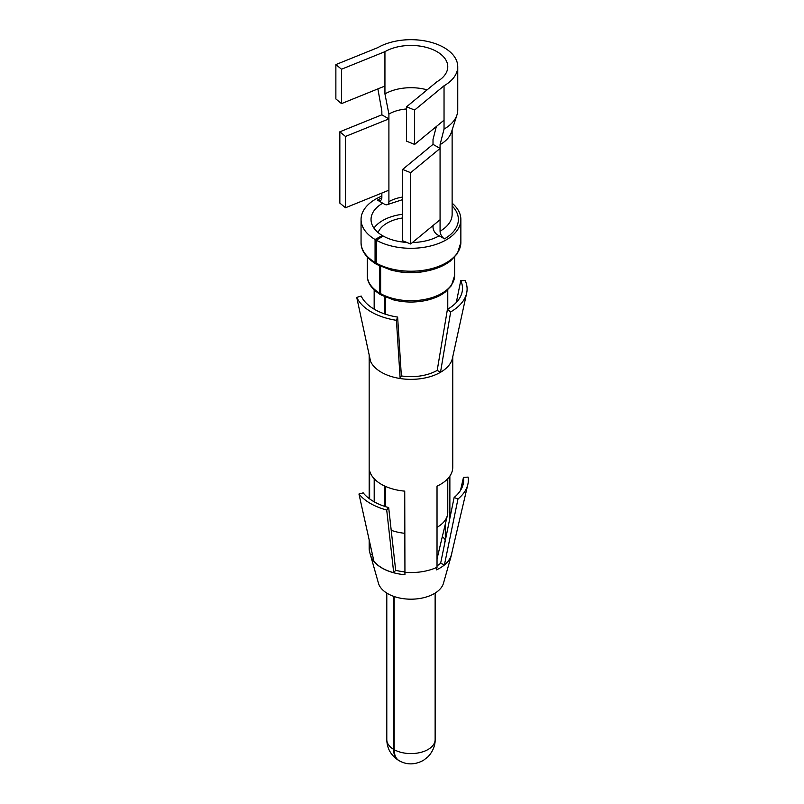 <?xml version="1.0" encoding="UTF-8"?>
<svg xmlns="http://www.w3.org/2000/svg" width="804" height="804" viewBox="0 0 804 804"><rect width="100%" height="100%" fill="white"/><g stroke="black" fill="none" stroke-linecap="round" stroke-linejoin="round"><path stroke-width="1.21" d="M436.984 81.717A36.803 21.246 0 0 0 447.768 66.692A36.803 21.246 0 0 0 425.045 47.064A36.803 21.246 0 0 0 384.935 51.667L341.509 69.224L335.871 64.581L377.88 47.597A46.783 27.014 0 0 1 428.864 41.738A46.783 27.014 0 0 1 457.747 66.692A46.783 27.014 0 0 1 444.039 85.787L414.623 110.047L406.573 106.791L436.984 81.717M381.84 197.884A47.406 27.366 0 0 0 377.438 200.136A6.241 3.598 -120 0 0 380.563 200.447A6.241 3.598 -120 0 0 381.85 197.583L381.85 193.05M377.438 200.136L384.493 204.206A6.241 3.598 -120 0 0 387.618 204.517A6.241 3.598 -120 0 0 388.905 201.663L388.905 118.902L381.85 114.821L381.85 111.002L377.88 88.902M384.935 51.667L384.935 93.927L388.905 114.047L388.905 118.902L345.479 136.459L339.841 131.806L381.85 114.821M436.331 126.529L433.014 139.514L433.014 144.358L440.069 148.438L440.069 144.619L444.039 129.082L444.039 85.787M444.039 129.082A46.783 27.014 0 0 0 456.963 114.892A46.783 27.014 0 0 0 457.747 109.987L457.747 66.692M433.014 225.562L433.014 227.13A6.241 3.598 -120 0 0 437.426 234.768L444.481 238.838A47.406 27.366 0 0 0 452.129 205.914M433.014 144.358L402.603 169.443L410.653 172.689L440.069 148.438L440.069 231.2A6.241 3.598 -120 0 0 444.481 238.838M427.115 89.857A36.803 21.246 0 0 0 384.935 93.927M440.069 144.619A41.175 23.768 0 0 0 451.446 132.127L456.963 114.892M406.573 108.952A31.185 18.01 0 0 0 388.905 114.047M381.85 196.086A49.898 28.813 0 0 0 361.056 219.492A49.898 28.813 0 0 0 375.066 239.502L382.242 235.502L382.242 236.657M375.066 239.502L375.066 262.426A3.115 1.829 120.9 0 0 375.709 263.843A3.115 1.829 120.9 0 0 376.463 264.003M379.548 265.913L379.548 293.028A3.115 1.829 120.9 0 0 380.191 294.455A3.115 1.829 120.9 0 0 380.835 294.616M384.493 296.696L384.493 313.872M384.493 485.948L384.493 506.319M393.578 596.327L393.578 749.328C393.648 754.634 395.317 758.313 398.563 760.383L398.884 760.564M394.171 596.538L394.171 749.67C394.251 755.097 395.93 758.795 399.196 760.745C406.965 765.056 415.075 764.905 423.517 760.282L427.889 756.876C434.271 750.222 435.316 742.916 435.135 739.63L435.135 593.091M385.397 297.098L385.397 314.173M385.397 486.36L385.397 506.62M380.634 266.425L380.634 293.651A3.115 1.769 119.1 0 0 381.277 295.078L393.588 299.892C404.1 302.515 414.774 302.736 425.587 300.535C433.617 298.776 440.16 295.962 445.235 292.083L451.386 285.671L454.632 275.511L454.632 257.129M406.713 242.406A39.919 23.045 0 0 1 383.227 236.064L376.292 240.215L376.292 263.129A3.115 1.769 119.1 0 0 376.945 264.556L391.035 270.074C403.638 273.199 416.351 273.35 429.165 270.496C437.909 268.405 445.054 265.189 450.572 260.868L457.345 253.642L460.863 242.406L460.863 219.492A49.898 28.813 0 0 0 452.129 203.201M402.603 217.964A33.688 19.447 0 0 0 378.091 232.567M402.603 214.266A39.919 23.045 0 0 0 373.96 228.145M382.734 203.191A39.919 23.045 0 0 0 371.036 219.492A39.919 23.045 0 0 0 382.242 235.502M412.452 242.517A39.919 23.045 0 0 0 439.195 235.783M376.292 240.215A49.898 28.813 0 0 0 430.462 246.004A49.898 28.813 0 0 0 460.863 219.492M391.206 530.278A36.803 21.246 0 0 0 404.734 533.293M437.024 527.354A36.803 21.246 0 0 0 447.426 515.243A36.803 21.246 0 0 0 447.768 512.349L447.768 478.702M388.905 190.206L345.479 207.764L345.479 136.459M345.479 207.764L339.841 203.11L339.841 131.806M384.935 86.048L341.509 103.605L335.871 98.952L335.871 64.581M341.509 103.605L341.509 69.224M402.603 169.443L402.603 240.748L410.653 243.994L410.653 172.689M440.069 219.743L410.653 243.994M444.039 120.168L414.623 144.429L406.573 141.172L406.573 106.791M414.623 144.429L414.623 110.047M444.652 543.675A36.19 20.894 0 0 0 444.421 543.343L445.315 539.886A37.115 21.427 0 0 0 442.341 536.559M437.024 565.815A36.19 20.894 0 0 0 440.612 563.292M395.668 570.247L393.699 572.689L386.714 510.037L388.684 507.585L395.658 570.257A36.19 20.894 180 0 0 400.774 571.363A36.19 20.894 0 0 0 404.734 571.895M369.177 354.896A41.798 24.13 0 0 0 369.167 355.217A41.798 24.13 0 0 0 370.353 360.916A41.798 24.13 0 0 0 370.594 361.468L356.735 297.4L361.187 296.043A51.536 29.748 0 0 0 396.452 316.897A51.536 29.748 0 0 0 397.628 317.088L401.357 375.92A37.115 21.427 0 0 0 437.205 370.373L447.406 309.379A51.536 29.748 0 0 0 462.089 292.063A51.536 29.748 0 0 0 460.742 280.646L465.194 280.616A56.139 32.411 180 0 1 466.662 293.068A56.139 32.411 180 0 1 450.662 311.932L447.406 309.379M445.315 539.886L445.315 524.077M449.868 518.279L449.868 476.089M444.431 564.84L457.968 499.013A57.385 33.135 0 0 0 467.838 484.44L451.456 554.469A40.853 23.587 180 0 1 444.431 564.84L440.622 563.302L454.139 497.465A52.712 30.431 0 0 0 463.204 484.068A52.712 30.431 0 0 0 463.476 477.355L460.501 490.41M451.888 552.589A40.994 23.668 180 0 1 451.416 555.122A40.994 23.668 180 0 1 438.682 568.75A40.994 23.668 180 0 1 436.451 569.845L437.024 567.292L437.024 486.139A41.798 24.13 180 0 0 439.195 485.063L439.597 484.852A41.798 24.13 180 0 0 452.752 467.275L452.752 356.735M451.416 555.122L443.476 583.232A32.944 19.025 180 0 1 401.688 598.417A32.944 19.025 0 0 1 378.453 583.232L370.503 555.122A40.994 23.668 180 0 0 370.956 556.448A40.994 23.668 180 0 0 399.417 574.016A40.994 23.668 180 0 0 402.06 574.408A40.994 23.668 180 0 0 404.945 574.719L404.734 491.133A41.798 24.13 180 0 1 401.92 490.832L401.387 490.762A41.798 24.13 180 0 1 399.196 490.43A41.798 24.13 180 0 1 370.282 472.802L370.162 472.491A41.798 24.13 180 0 1 369.639 470.873L369.639 498.892M393.699 572.689A40.853 23.587 180 0 1 373.93 561.282L358.956 494.008L363.187 492.862A52.712 30.431 0 0 0 388.684 507.585M370.503 555.122A40.994 23.668 180 0 1 370.413 554.79L372.413 554.479M374.192 501.807L374.192 478.732M456.31 302.475L460.742 280.646M437.205 370.373L440.512 372.282L450.662 311.932M401.357 375.92L400.141 378.533A41.798 24.13 0 0 0 439.808 372.684A41.798 24.13 0 0 0 440.512 372.282A41.798 24.13 0 0 0 452.431 358.242L466.662 293.068M397.628 317.088L396.432 320.314A56.139 32.411 180 0 1 395.156 320.113A56.139 32.411 180 0 1 356.735 297.4M370.594 361.468A41.798 24.13 0 0 0 399.196 378.372A41.798 24.13 0 0 0 400.141 378.533L396.432 320.314M404.734 572.287A41.798 24.13 0 0 0 437.024 567.292M457.968 499.013L454.139 497.465M467.838 484.44A57.385 33.135 0 0 0 468.129 477.114L463.476 477.355M370.413 554.79L369.639 552.026L369.639 541.986M369.167 539.886L369.167 548.428A41.798 24.13 0 0 0 369.639 552.026M358.956 494.008A57.385 33.135 0 0 0 386.714 510.037M440.069 231.2A41.175 23.768 0 0 0 452.129 214.397L452.129 129.987M402.603 197.05A31.185 18.01 0 0 0 388.905 201.663M376.292 263.129A49.898 28.813 0 0 0 430.462 268.928A49.898 28.813 0 0 0 460.863 242.406M361.056 219.492L361.056 242.406A49.898 28.813 0 0 0 375.066 262.426M395.598 271.099A43.667 25.205 0 0 0 426.321 271.099M380.634 293.651A43.667 25.205 0 0 0 428.019 298.716A43.667 25.205 0 0 0 454.632 275.511M367.297 257.129L367.297 275.511A43.667 25.205 0 0 0 379.548 293.028M394.171 749.67A24.17 13.959 0 0 0 420.412 752.474A24.17 13.959 0 0 0 435.135 739.63M398.563 760.373C390.905 755.358 386.985 748.444 386.794 739.63A24.17 13.959 0 0 0 393.578 749.328M402.603 199.633L387.618 204.517M361.056 242.406C360.976 246.466 361.941 254.888 375.709 263.843M367.297 275.511C367.237 279.34 368.252 286.706 380.191 294.455M447.768 309.168L447.768 289.922M374.161 309.168L374.161 289.922M437.024 558.87L447.426 515.243M386.794 739.63L386.794 593.091M369.167 498.55L369.167 355.217"/></g></svg>

